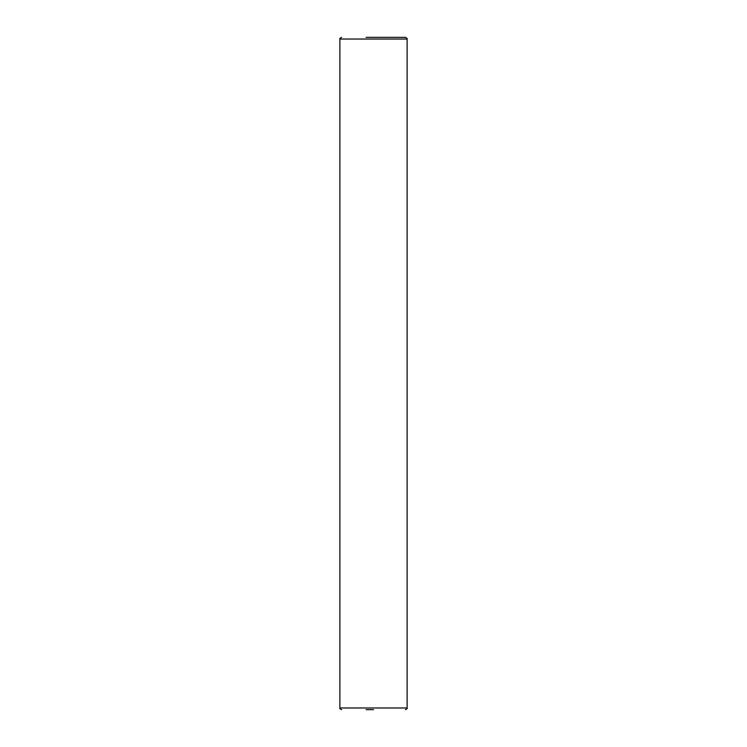 <?xml version="1.0" encoding="UTF-8"?>
<svg xmlns="http://www.w3.org/2000/svg" width="747" height="747" viewBox="0 0 747 747"><rect width="100%" height="100%" fill="white"/><g stroke="black" fill="none" stroke-linecap="round" stroke-linejoin="round"><path stroke-width="1.12" d="M366.105 37.35L380.895 37.35M373.5 709.65L366.105 709.65M373.5 37.35L405.434 37.35L373.5 37.35M341.566 37.35C340.072 38.134 339.512 38.695 339.885 39.031L407.115 39.031L407.115 707.969C407.582 708.296 407.022 708.856 405.434 709.65M339.885 39.031L339.885 707.969L407.115 707.969M339.885 707.969C339.418 708.296 339.978 708.856 341.566 709.65M407.115 39.031C407.488 38.695 406.928 38.134 405.434 37.35"/></g></svg>
